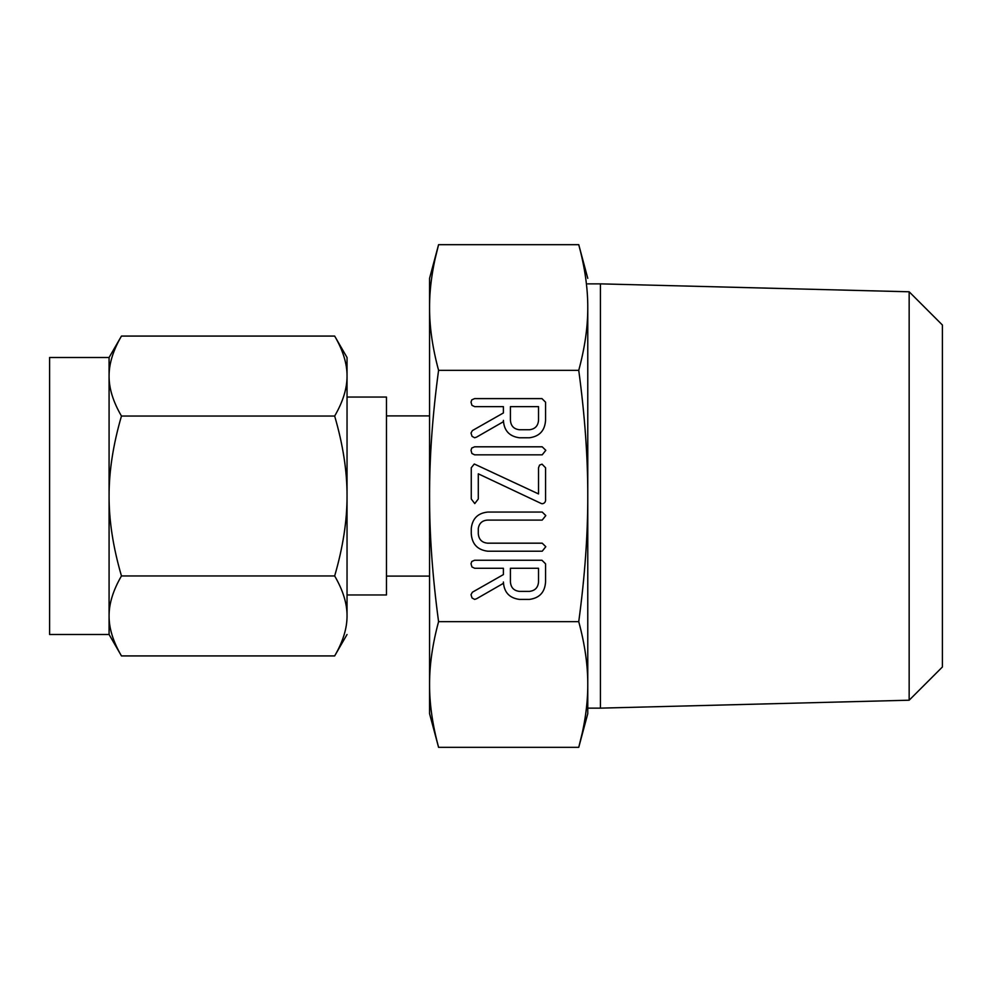 <?xml version="1.0" encoding="UTF-8"?>
<svg xmlns="http://www.w3.org/2000/svg" width="992" height="992" viewBox="0 0 992 992"><rect width="100%" height="100%" fill="white"/><g stroke="black" fill="none" stroke-linecap="round" stroke-linejoin="round"><path stroke-width="1.49" d="M545.811 450.318L542.202 454.832L474.622 454.832L471.907 453.493L471.014 450.318L471.783 448.012L474.622 446.809L542.202 446.809L545.811 450.318M541.508 503.626L478.293 473.816L478.293 498.976L474.784 503.589L471.262 498.976L471.262 467.765L474.288 463.996L538.532 493.929L538.532 467.765L539.549 465.099L542.041 464.157L545.563 467.765L545.563 498.976C545.836 501.592 544.831 503.18 542.512 503.738L541.508 503.626M545.811 546.704L542.215 551.217L487.816 551.217C477.524 549.952 472.006 544.112 471.262 533.696L471.262 528.538C472.353 518.556 477.871 513.075 487.816 512.058L542.215 512.058L545.811 515.58L542.202 520.093L487.667 520.093C482.273 520.416 479.148 523.218 478.293 528.5L478.293 533.708C478.801 539.487 481.926 542.649 487.667 543.182L542.202 543.182L545.811 546.704M519.424 599.404C509.367 598.052 504.023 592.249 503.39 581.994L503.39 583.346L476.569 598.746L474.647 599.404L472.043 597.965L471.014 594.704L472.366 592.224L503.39 574.591L503.39 568.28L474.722 568.28L471.944 566.965L471.014 563.766L471.795 561.46L474.61 560.257L541.967 560.257L545.563 563.828L545.563 581.882C544.918 592.187 539.561 598.027 529.48 599.404L519.424 599.404M435.203 258.466L438.576 244.677C432.5 267.158 429.499 288.102 429.561 307.508C429.499 326.827 432.5 347.77 438.576 370.338C432.5 415.288 429.499 457.176 429.561 496C429.499 534.638 432.5 576.526 438.576 621.662L578.745 621.662C584.834 576.712 587.834 534.824 587.772 496C587.834 457.362 584.834 415.474 578.745 370.338C584.834 347.857 587.834 326.914 587.772 307.508L587.772 496L587.772 307.508C587.834 288.188 584.834 267.245 578.745 244.677L587.772 278.343M438.576 370.338L578.745 370.338M519.424 437.77C509.367 436.418 504.023 430.615 503.39 420.36L503.39 421.712L476.569 437.112L474.647 437.77L472.043 436.331L471.014 433.07L472.366 430.59L503.39 412.957L503.39 406.646L474.722 406.646L471.944 405.331L471.014 402.132L471.795 399.826L474.61 398.61L541.967 398.61L545.563 402.194L545.563 420.248C544.918 430.54 539.561 436.381 529.48 437.77L519.424 437.77M587.772 496L587.772 713.657L578.745 747.323C584.834 724.842 587.834 703.898 587.772 684.492C587.834 665.173 584.834 644.23 578.745 621.662M587.772 708.139L600.433 708.139L600.433 283.861L587.772 283.861M438.576 621.662C432.5 644.143 429.499 665.086 429.561 684.492L429.561 278.343L438.576 244.677L578.745 244.677L580.605 251.906M586.917 288.784L587.128 291.226M582.118 733.534L578.745 747.323L438.576 747.323L436.728 740.094M600.433 708.139L909.156 700.216L909.156 291.784L600.433 283.861M429.561 684.492C429.499 703.812 432.5 724.755 438.576 747.323L429.561 713.657L429.561 684.492L429.561 713.657M430.416 703.216L430.206 700.774M909.156 291.784L942.4 325.016L942.4 666.984L909.156 700.216M429.561 496L429.561 576.104L386.471 576.104M429.561 415.896L386.471 415.896M347.039 496L347.039 615.945C347.126 603.595 342.996 590.265 334.664 575.955C342.984 547.324 347.101 520.676 347.039 496C347.126 471.299 342.996 444.652 334.664 416.045C342.984 401.723 347.101 388.393 347.039 376.055C347.126 363.704 342.996 350.387 334.664 336.077L347.039 357.504L347.039 594.952L386.471 594.952L386.471 397.048L347.039 397.048M109.083 357.504L121.458 336.077C113.138 350.399 109.021 363.717 109.083 376.055L109.083 357.504L49.6 357.504L49.6 634.496L109.083 634.496L109.083 376.055C108.996 388.405 113.125 401.735 121.458 416.045C113.138 444.676 109.021 471.324 109.083 496C108.996 520.701 113.125 547.348 121.458 575.955C113.138 590.277 109.021 603.607 109.083 615.945C108.996 628.296 113.125 641.613 121.458 655.923L109.083 634.496M117.242 344.001L117.664 343.145M338.458 343.145L338.88 344.001M334.664 336.077L121.458 336.077M334.664 416.045L121.458 416.045M347.039 634.496L334.664 655.923C342.984 641.601 347.101 628.283 347.039 615.945M338.88 647.999L338.458 648.855M117.651 648.855L117.242 647.999M334.664 575.955L121.458 575.955M334.664 655.923L121.458 655.923M538.532 568.28L510.421 568.28L510.421 581.907C510.843 587.574 513.844 590.736 519.424 591.381L529.48 591.381C535.06 590.711 538.073 587.549 538.532 581.907L538.532 568.28M538.532 406.646L510.421 406.646L510.421 420.261C510.843 425.94 513.844 429.102 519.424 429.734L529.48 429.734C535.06 429.077 538.073 425.915 538.532 420.261L538.532 406.646"/></g></svg>
